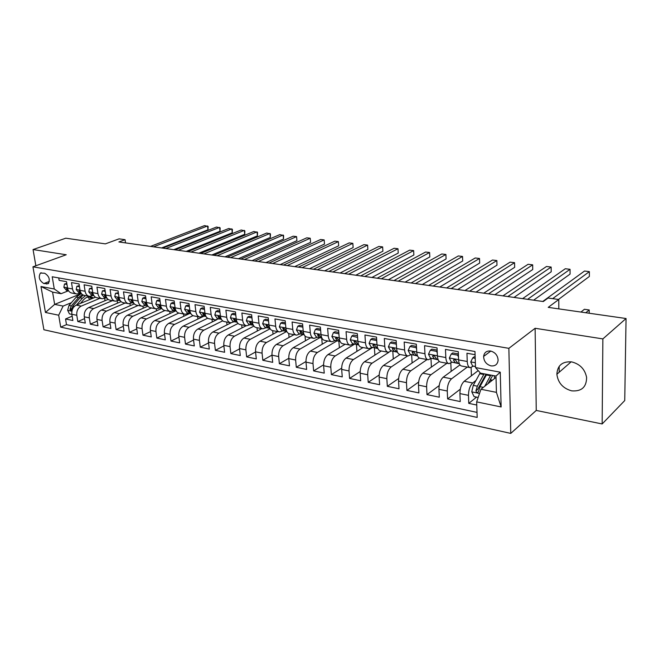 <?xml version="1.0" encoding="UTF-8"?>
<svg xmlns="http://www.w3.org/2000/svg" width="659" height="659" viewBox="0 0 659 659"><rect width="100%" height="100%" fill="white"/><g stroke="black" fill="none" stroke-linecap="round" stroke-linejoin="round"><path stroke-width="0.99" d="M571.633 361.89C562.341 361.264 557.423 365.391 556.871 374.263C558.025 382.879 562.959 388.406 571.683 390.853C581.535 391.611 586.51 387.154 586.609 377.467C584.961 369.197 579.961 364.007 571.633 361.89M490.617 351.025C486.564 350.679 484.233 352.474 483.624 356.428C483.83 361.305 486.301 364.452 491.037 365.885C495.23 366.272 497.586 364.378 498.113 360.209C497.751 355.415 495.247 352.359 490.617 351.025M602.153 423.959L624.74 400.557L626.05 318.519L602.87 338.907L535.124 328.281L508.863 348.339L510.766 433.4L536.245 410.442L602.153 423.959L602.87 338.907M508.863 348.339L32.95 266.821L43.898 329.755L510.766 433.4M32.95 266.821L66.238 254.753L33.057 249.555L35.858 265.766M33.057 249.555L65.785 238.196L105.374 243.871L119.09 238.855L125.062 239.678L118.884 241.96L543.288 301.534L548.099 298.025L558.766 299.499L548.214 307.366L626.05 318.519M475.081 354.699L466.951 353.24L467.247 361.486L458.606 359.905C458.853 363.644 459.9 365.696 461.737 366.042L469.958 367.582M458.606 359.905L458.285 351.7L445.468 349.402L445.822 357.549L437.411 356.008C437.675 359.707 438.754 361.733 440.64 362.088L448.622 363.587M437.411 356.008L437.032 347.894L424.553 345.67L424.956 353.718L416.76 352.211C417.048 355.868 418.16 357.878 420.088 358.241L427.848 359.699M416.76 352.211L416.331 344.196L404.173 342.021L404.618 349.978L396.636 348.512C396.949 352.128 398.085 354.122 400.046 354.493L383.48 365.448C380.548 367.911 379.09 371.791 379.123 377.08L379.625 384.708L368.216 382.319L379.131 375.02M396.636 348.512L396.166 340.596L384.304 338.471L384.798 346.337L377.014 344.904C377.352 348.487 378.521 350.464 380.515 350.835L387.854 352.211M377.014 344.904L376.503 337.078L364.938 335.011L365.481 342.787L357.886 341.395C358.249 344.929 359.435 346.889 361.462 347.268L368.612 348.611M357.886 341.395L357.326 333.652L346.057 331.642L346.634 339.327L339.228 337.96C339.607 341.461 340.827 343.405 342.878 343.792L349.83 345.094M339.228 337.96L338.627 330.307L327.63 328.347L328.248 335.95L321.015 334.615C321.419 338.075 322.655 340.003 324.739 340.398L331.51 341.667M321.015 334.615L320.381 327.053L309.648 325.134L310.307 332.647L303.247 331.353C303.667 334.78 304.928 336.683 307.036 337.087L313.635 338.314M303.247 331.353L302.58 323.866L292.102 321.996L292.785 329.434L285.899 328.166C286.336 331.551 287.612 333.446 289.746 333.849L296.171 335.052M285.899 328.166L285.199 320.76L274.96 318.931L275.684 326.287L268.954 325.052C269.407 328.404 270.709 330.283 272.867 330.686L279.119 331.856M268.954 325.052L268.221 317.729L258.229 315.941L258.979 323.223L252.405 322.012C252.867 325.324 254.193 327.185 256.367 327.597L262.471 328.742M252.405 322.012L251.639 314.763L241.878 313.017L242.66 320.216L236.235 319.038C236.713 322.317 238.047 324.17 240.247 324.582L246.194 325.694M236.235 319.038L235.444 311.872L225.897 310.167L226.704 317.292L220.427 316.139C220.922 319.384 222.272 321.213 224.488 321.633L230.288 322.721M220.427 316.139L219.604 309.038L210.279 307.374L211.119 314.425L204.974 313.297C205.484 316.509 206.844 318.33 209.076 318.75L214.735 319.804M204.974 313.297L204.125 306.27L195.006 304.639L195.871 311.625L189.866 310.521C190.385 313.7 191.761 315.504 194.01 315.925L199.529 316.963M189.866 310.521L188.993 303.568L180.072 301.97L180.961 308.882L175.088 307.802C175.615 310.957 177.007 312.745 179.264 313.165L184.652 314.178M175.088 307.802L174.19 300.924L165.467 299.359L166.373 306.204L160.631 305.15C161.167 308.264 162.567 310.043 164.841 310.471L170.104 311.452M160.631 305.15L159.709 298.338L151.175 296.805L152.097 303.577L146.479 302.547C147.023 305.636 148.44 307.399 150.73 307.827L155.862 308.783M146.479 302.547L145.54 295.8L137.179 294.309L138.135 301.015L132.624 300.002C133.184 303.058 134.609 304.804 136.907 305.241L141.924 306.18M132.624 300.002L131.668 293.321L123.488 291.863L124.46 298.502L119.065 297.514C119.633 300.537 121.067 302.275 123.373 302.703L128.274 303.626M119.065 297.514L118.093 290.899L110.078 289.466L111.066 296.039L105.786 295.067C106.363 298.074 107.812 299.787 110.127 300.224L114.913 301.122M105.786 295.067L104.797 288.518L96.947 287.118L97.952 293.634L92.787 292.678C93.364 295.652 94.822 297.357 97.145 297.794L101.824 298.667M92.787 292.678L91.774 286.195L84.088 284.82L85.11 291.27L80.044 290.339C80.637 293.288 82.095 294.977 84.426 295.413L88.998 296.27M80.044 290.339L79.014 283.914L71.485 282.563L72.523 288.955C73.116 291.888 74.582 293.568 76.914 294.013L80.62 293.123M95.464 297.201L76.246 305.142C72.976 306.937 71.518 309.985 71.856 314.277L72.877 320.513L65.554 318.981L72.169 316.188M99.929 298.313L81.189 306.114C77.927 307.918 76.46 310.974 76.798 315.29L77.811 321.551L84.574 318.643M77.811 321.551L85.291 323.108L84.278 316.822C83.948 312.481 85.415 309.401 88.677 307.58L108.125 299.408M121.083 301.633L101.354 310.068C98.1 311.913 96.634 315.027 96.955 319.409L97.944 325.76L90.324 324.162L97.227 321.147M134.337 303.881L114.295 312.613C111.05 314.483 109.575 317.63 109.888 322.053L110.869 328.462L103.084 326.839L110.144 323.693M147.913 306.147L127.508 315.2C124.263 317.103 122.796 320.282 123.093 324.755L124.049 331.222L116.108 329.558L123.324 326.296M161.793 308.437L140.993 317.852C137.764 319.78 136.289 323.001 136.578 327.507L137.517 334.039L129.403 332.342L136.784 328.94M175.788 310.85L154.766 320.554C151.537 322.515 150.071 325.768 150.343 330.324L151.265 336.922L142.978 335.184L150.524 331.634M189.71 313.478L168.836 323.314C165.615 325.299 164.14 328.594 164.404 333.199L165.302 339.855L156.842 338.083L164.569 334.377M203.895 316.18L183.202 326.131C179.998 328.149 178.523 331.485 178.778 336.131L179.652 342.861L171.002 341.049L178.91 337.169M216.778 319.73L197.889 329.014C194.693 331.065 193.219 334.442 193.458 339.138L194.306 345.926L185.476 344.08L193.573 340.019M231.07 322.828L212.898 331.963C209.719 334.047 208.244 337.457 208.466 342.202L209.29 349.064L200.262 347.169L208.557 342.927M246.244 325.711L228.236 334.978C225.081 337.087 223.607 340.546 223.813 345.341L224.612 352.268L215.378 350.333L223.871 345.884M261.829 328.619L243.929 338.051C240.79 340.201 239.308 343.701 239.505 348.545L240.28 355.547L230.839 353.57L239.538 348.899M277.752 331.601L259.976 341.205C256.853 343.388 255.379 346.931 255.552 351.824L256.302 358.9L246.647 356.881L255.568 351.972M294.038 334.648L276.393 344.426C273.296 346.65 271.821 350.234 271.978 355.185L272.694 362.335L262.817 360.267L271.969 355.102M310.702 337.77L293.197 347.721C290.125 349.987 288.65 353.619 288.79 358.62L289.474 365.844L279.358 363.727L288.766 358.29M327.745 340.958L310.397 351.099C307.349 353.397 305.883 357.079 305.998 362.137L306.649 369.435L296.295 367.269L305.957 361.527M345.192 344.22L328.017 354.558C324.986 356.898 323.52 360.621 323.618 365.737L324.236 373.118L313.635 370.902L323.577 364.822M363.043 347.565L346.057 358.101C343.059 360.481 341.593 364.254 341.675 369.427L342.252 376.89L331.395 374.617L341.634 368.175M381.33 350.992L364.534 361.725C361.569 364.147 360.111 367.977 360.168 373.208L360.712 380.754L349.583 378.423L360.143 371.577M419.33 358.035L402.896 369.254C399.997 371.767 398.555 375.704 398.555 381.059L399.016 388.769L387.319 386.322L398.613 378.513M439.314 361.494L422.806 373.167C419.948 375.721 418.514 379.716 418.49 385.128L418.902 392.929L406.908 390.416L418.613 382.047M459.966 364.905L443.235 377.17C440.418 379.782 438.985 383.826 438.935 389.312L439.298 397.196L426.999 394.626L439.166 385.606M478.203 370.605L464.191 381.289C461.424 383.95 459.998 388.052 459.924 393.596L460.237 401.578L447.609 398.934L460.279 389.189M467.247 361.486C467.478 365.251 468.508 367.302 470.337 367.648L473.376 366.116M445.822 357.549C446.077 361.272 447.148 363.307 449.01 363.661L452.115 362.162M424.956 353.718C425.236 357.392 426.332 359.41 428.243 359.773L431.398 358.315M404.618 349.978C404.931 353.611 406.059 355.613 408.003 355.984L411.208 354.567M384.798 346.337C385.136 349.929 386.289 351.914 388.266 352.285L391.528 350.909M365.481 342.787C365.827 346.337 367.014 348.306 369.032 348.685L372.327 347.334M346.634 339.327C347.005 342.837 348.216 344.789 350.258 345.176L353.595 343.858M328.248 335.95C328.635 339.426 329.871 341.354 331.947 341.749L335.324 340.464M310.307 332.647C310.71 336.09 311.971 338.001 314.071 338.397L317.481 337.144M292.785 329.434C293.214 332.836 294.491 334.731 296.616 335.134L300.059 333.907M275.684 326.287C276.129 329.657 277.423 331.535 279.573 331.938L283.041 330.744M258.979 323.223C259.44 326.551 260.75 328.421 262.916 328.825L266.425 327.655M242.66 320.216C243.13 323.511 244.464 325.365 246.647 325.777L250.173 324.64M226.704 317.292C227.19 320.554 228.541 322.391 230.749 322.803L234.299 321.683M211.119 314.425C211.613 317.654 212.972 319.475 215.196 319.895L218.772 318.799M195.871 311.625C196.382 314.821 197.758 316.625 199.998 317.045L203.59 315.974M180.961 308.882C181.48 312.045 182.873 313.841 185.121 314.261L188.738 313.214M166.373 306.204C166.908 309.335 168.309 311.114 170.574 311.542L174.198 310.513M152.097 303.577C152.649 306.682 154.058 308.445 156.34 308.873L159.98 307.868M138.135 301.015C138.687 304.087 140.112 305.834 142.402 306.27L146.051 305.282M124.46 298.502C125.021 301.542 126.454 303.28 128.752 303.708L132.418 302.753M111.066 296.039C111.643 299.054 113.084 300.776 115.391 301.212L119.065 300.265M97.952 293.634C98.537 296.616 99.987 298.321 102.302 298.758L105.992 297.835M85.11 291.27C85.695 294.227 87.153 295.924 89.476 296.361L93.174 295.454M43.84 283.535L48.148 283.716C50.356 279.581 49.186 276.088 44.647 273.238L40.413 273.057C38.164 277.142 39.301 280.635 43.84 283.535L49.384 281.418M496.021 377.327L480.955 389.28L496.425 392.36L495.988 376.067L480.436 373.126L475.51 367.574L474.974 351.511L52.218 276.772L54.277 288.996L61.056 293.708L68.305 290.833M475.51 367.574L500.255 372.187L501.137 406.957L476.663 401.883L477.182 417.419L60.694 327.128L58.684 315.208L45.455 312.465L40.982 286.517L54.277 288.996M475.955 380.465L472.734 382.961L464.191 381.289M467.297 367.079L451.555 378.81L443.235 377.17M446.934 363.266L430.912 374.757L422.806 373.167M427.065 359.55L410.796 370.811L402.896 369.254M407.674 355.926L391.191 366.956L383.48 365.448M388.958 352.26L372.055 363.2L364.534 361.725M372.706 347.425L353.397 359.542L346.057 358.101M354.682 344.089L335.176 355.967L328.017 354.558M337.07 340.835L317.399 352.474L310.397 351.099M319.862 337.655L300.034 349.064L293.197 347.721M303.049 334.55L283.073 345.736L276.393 344.426M286.616 331.51L266.5 342.482L259.976 341.205M270.116 328.759L250.305 339.303L243.929 338.051M253.896 326.106L234.472 336.197L228.236 334.978M238.08 323.47L218.994 333.157L212.898 331.963M222.668 320.851L203.853 330.184L197.889 329.014M207.643 318.248L189.034 327.284L183.202 326.131M193.013 315.661L174.544 324.434L168.836 323.314M178.778 313.074L160.359 321.65L154.766 320.554M164.964 310.488L146.471 318.923L140.993 317.852M151.422 307.959L132.871 316.254L127.508 315.2M138.159 305.471L119.551 313.643L114.295 312.613M125.161 303.041L106.503 311.081L101.354 310.068M112.417 300.652L93.718 308.569L88.677 307.58M65.554 318.981L66.493 324.648L477.017 412.394M472.734 382.961C469.982 385.639 468.565 389.766 468.475 395.342L468.763 403.366L476.77 405.038M447.609 398.934L447.263 391.009C447.329 385.499 448.754 381.437 451.555 378.81M426.999 394.626L426.604 386.792C426.637 381.347 428.078 377.335 430.912 374.757M406.908 390.416L406.471 382.673C406.479 377.294 407.921 373.34 410.796 370.811M387.319 386.322L386.841 378.661C386.817 373.34 388.266 369.444 391.191 366.956M368.216 382.319L367.697 374.749C367.648 369.493 369.106 365.646 372.055 363.2M349.583 378.423L349.015 370.926C348.949 365.737 350.407 361.939 353.397 359.542M331.395 374.617L330.785 367.203C330.703 362.063 332.161 358.323 335.176 355.967M313.635 370.902L313 363.57C312.885 358.488 314.351 354.789 317.399 352.474M296.295 367.269L295.627 360.02C295.496 354.995 296.962 351.338 300.034 349.064M279.358 363.727L278.658 356.552C278.51 351.577 279.976 347.977 283.073 345.736M262.817 360.267L262.076 353.158C261.911 348.24 263.386 344.682 266.5 342.482M246.647 356.881L245.881 349.847C245.692 344.986 247.166 341.469 250.305 339.303M230.839 353.57L230.049 346.609C229.843 341.799 231.317 338.331 234.472 336.197M215.378 350.333L214.562 343.446C214.348 338.685 215.822 335.258 218.994 333.157M200.262 347.169L199.422 340.357C199.191 335.637 200.665 332.251 203.853 330.184M185.476 344.08L184.611 337.326C184.363 332.655 185.838 329.311 189.034 327.284M171.002 341.049L170.121 334.36C169.857 329.747 171.332 326.436 174.544 324.434M156.842 338.083L155.936 331.469C155.664 326.889 157.139 323.618 160.359 321.65M142.978 335.184L142.047 328.627C141.767 324.096 143.234 320.867 146.471 318.923M129.403 332.342L128.456 325.851C128.159 321.361 129.634 318.165 132.871 316.254M116.108 329.558L115.136 323.124C114.831 318.684 116.305 315.521 119.551 313.643M103.084 326.839L102.096 320.463C101.783 316.065 103.249 312.934 106.503 311.081M90.324 324.162L89.319 317.852C88.99 313.495 90.456 310.397 93.718 308.569M58.725 277.925L59.137 280.363L66.518 281.681L67.556 288.049C68.157 290.965 69.623 292.645 71.963 293.082L76.428 293.922M61.056 293.708L52.58 292.102L54.656 304.384L63.116 306.073L58.684 315.208M71.872 314.376L69.417 313.873L67.638 310.224L68.997 305.455L76.23 297.127L81.123 293.683M80.176 294.071L54.656 304.384L45.455 312.465M71.403 302.679L63.116 306.073M559.194 372.244L559.161 366.363M558.824 308.882L558.766 299.499M125.523 242.891L125.062 239.678M66.493 324.648L60.694 327.128M468.763 403.366L476.564 397.122M105.028 300.71L104.674 298.387M117.508 303.156L117.195 301.039M130.243 305.661L129.955 303.684M143.234 308.223L142.962 306.295M156.488 310.842L156.216 308.857M170.014 313.519L169.734 311.386M183.82 316.254L183.523 313.964M197.914 319.055L197.609 316.6M212.305 321.93L211.992 319.294M227.001 324.871L226.68 322.045M242.018 327.885L241.68 324.854M257.356 330.975L257.018 327.721M273.04 334.146L272.694 330.661M289.07 337.408L288.708 333.536M305.463 340.752L305.043 336.041M322.226 344.187L321.716 338.059M339.377 347.721L338.866 341.23M356.923 351.362L356.428 344.468M374.889 355.11L374.403 347.787M393.275 358.974L392.805 351.181M412.106 362.969L411.653 354.666M431.398 367.088L430.986 358.603M451.16 371.346L450.822 363.101M472.001 375.342L471.399 375.226L471.127 367.565M476.663 401.883L480.955 389.28M52.58 292.102L40.982 286.517M500.255 372.187L495.988 376.067M501.137 406.957L496.425 392.36M535.124 328.281L536.245 410.442M66.971 284.482L64.5 284.029L63.849 287.266L66.526 290.462L68.643 290.899M80.398 293.206L81.23 293.379L80.357 293.23M66.798 283.419L64.5 284.029M161.554 247.949L207.98 229.802L207.536 225.963L153.547 246.82M207.98 229.802L208.145 226.474L204.554 225.6L150.516 246.4M67.671 288.609L66.633 288.148L66.559 288.922L68.594 290.825M80.472 303.395L83.446 299.936C85.612 297.522 88.009 296.451 90.629 296.715L93.669 297.942M76.518 305.026L82.342 298.288L85.513 295.619M87.787 296.97L89.888 299.507M82.359 294.565L78.545 297.563L71.312 305.916L69.912 309.343L71.024 310.504L72.778 306.204L80.011 297.843L83.306 295.108M92.408 298.469L89.805 296.665M89.039 296.707L91.486 298.848M79.467 286.739L76.872 286.27L76.189 289.532L78.858 292.753L81.123 293.222M92.952 295.545L93.965 295.759L92.911 295.562M79.294 285.668L76.872 286.27M173.762 249.662L220.015 231.276L219.579 227.396L165.788 248.542M220.015 231.276L220.164 227.915L216.547 227.034L162.707 248.113M80.184 291.031L79.014 290.438L78.94 291.212L81.082 293.164L78.858 292.753M92.219 289.046L89.492 288.56L88.776 291.846L91.436 295.092L93.858 295.594M105.761 297.934L106.964 298.181M92.046 287.967L89.492 288.56M186.2 251.408L232.265 232.775L231.844 228.862L178.268 250.296M232.265 232.775L232.405 229.381L228.755 228.5L175.129 249.852M92.968 293.552L91.65 292.769L91.576 293.543L93.817 295.537L91.436 295.092M105.234 291.402L102.384 290.891L101.626 294.211L104.27 297.481L106.857 298.016M118.834 300.364L120.218 300.628M105.069 290.306L102.384 290.891M198.87 253.188L244.736 234.299L244.324 230.362L190.978 252.076M244.736 234.299L244.851 230.881L241.178 229.983L187.782 251.631M106.058 296.253L104.55 295.15L104.468 295.924L106.816 297.95M118.521 293.807L115.531 293.263L114.74 296.616L117.368 299.911L120.127 300.488M132.805 302.983L133.744 303.115M118.356 292.703L115.531 293.263M211.786 255L257.43 235.856L257.026 231.877L203.936 253.896M257.43 235.856L257.529 232.396L253.83 231.498L200.674 253.443M119.452 299.095L117.714 297.58L117.632 298.354L120.086 300.422M132.088 296.262L128.966 295.693L128.134 299.079L130.746 302.399L133.678 303.016M146.282 305.488L147.55 305.644M131.932 295.15L130.754 294.935L128.966 295.693M224.95 256.845L270.355 237.438L269.968 233.426L217.149 255.75M270.355 237.438L270.437 233.945L266.714 233.039L213.821 255.288M133.118 301.88L131.157 300.067L131.075 300.833L133.637 302.942M145.952 298.774L142.682 298.181L141.809 301.591L144.403 304.936L147.525 305.595M160.038 308.05L161.554 308.198M145.796 297.646L144.461 297.407L142.682 298.181M238.36 258.732L283.518 239.044L283.139 234.999L230.609 257.644M283.518 239.044L283.584 235.518L279.828 234.604L227.223 257.167M147.048 304.672L144.881 302.605L144.807 303.371L147.476 305.521M160.112 301.336L156.694 300.71L155.779 304.153L158.349 307.531L161.661 308.223M174.091 310.669L175.615 310.809M159.964 300.199L158.465 299.927L156.694 300.71M252.043 260.651L296.929 240.683L296.566 236.606L244.341 259.572M296.929 240.683L296.566 236.606L293.181 236.202L240.881 259.086M161.274 307.473L158.901 305.199L158.827 305.957L161.62 308.148M174.586 303.956L171.002 303.305L170.055 306.773L172.6 310.183L176.11 310.916M188.474 313.338L189.981 313.478M174.437 302.802L172.773 302.506L171.002 303.305M265.989 262.611L310.587 242.355L310.232 238.237L258.344 261.532M310.587 242.355L310.232 238.237L306.797 237.825L254.819 261.038M175.788 310.307L174.89 308.923L173.226 307.852L173.152 308.601L176.068 310.842M189.38 306.624L185.632 305.949L184.635 309.45L187.164 312.885L190.879 313.668M203.326 316.106L204.661 316.205M189.232 305.471L187.395 305.133L185.632 305.949M280.215 264.605L324.5 244.061L324.17 239.909L272.637 263.542M324.5 244.061L324.17 239.909L320.661 239.489L269.037 263.032M190.616 313.173L189.57 311.633L187.864 310.562L187.79 311.303L190.838 313.593M204.504 309.368L200.591 308.659L199.545 312.193L202.049 315.653L205.979 316.485M218.516 318.923L219.661 318.989M204.364 308.19L202.346 307.827L200.591 308.659M294.73 266.64L338.685 245.799L338.364 241.606L287.217 265.585M338.685 245.799L338.364 241.606L334.788 241.178L283.543 265.075M205.765 316.081L204.578 314.401L202.824 313.33L202.758 314.071L204.916 316.188L205.938 316.402M219.966 312.16L215.88 311.427L214.793 314.994L217.264 318.478L221.424 319.36M234.06 321.806L234.999 321.831M219.834 310.982L217.627 310.578L215.88 311.427M309.541 268.724L353.142 247.562L352.837 243.336L302.094 267.678M353.142 247.562L352.837 243.336L349.196 242.899L298.346 267.15M221.243 319.03L219.917 317.234L218.121 316.172L218.055 316.897L220.197 319.022L221.375 319.277M235.79 315.027L231.515 314.252L230.378 317.852L232.825 321.37L237.215 322.3M249.975 324.739L250.675 324.747M235.658 313.832L233.253 313.396L231.515 314.252M324.648 270.841L367.879 249.366L367.59 245.099L317.276 269.811M367.879 249.366L367.59 245.099L363.875 244.654L313.453 269.267M237.075 322.037L235.609 320.134L233.764 319.071L233.706 319.78L235.823 321.93L237.166 322.218M251.977 317.951L247.512 317.144L246.326 320.785L248.74 324.335L253.369 325.315M266.285 327.729L266.714 327.721M251.853 316.748L249.242 316.279L247.512 317.144M340.077 273.007L382.904 251.203L382.64 246.894L332.787 271.986M382.904 251.203L382.64 246.894L378.851 246.441L328.874 271.434M253.254 325.093L251.656 323.099L249.761 322.045L249.712 322.737L251.804 324.903L253.32 325.225M268.543 320.949L263.88 320.109L262.636 323.783L265.025 327.358L269.91 328.396M268.419 319.73L265.593 319.22L263.88 320.109M355.827 275.215L398.234 253.081L397.978 248.731L348.619 274.21M398.234 253.081L397.978 248.731L394.115 248.27L344.624 273.65M269.811 328.207L268.081 326.131L266.137 325.093L266.096 325.76L268.164 327.943L269.861 328.306M285.504 324.022L280.635 323.141L279.334 326.848L281.69 330.456L286.838 331.559M285.388 322.786L282.34 322.235L280.635 323.141M371.907 277.472L413.86 254.992L413.638 250.601L364.789 276.475M413.86 254.992L413.638 250.601L409.692 250.132L360.712 275.907M286.747 331.378L284.894 329.236L282.892 328.207L282.859 328.857L284.894 331.049L286.78 331.452M302.876 327.161L297.794 326.246L296.426 329.986L298.741 333.627L304.17 334.788M302.761 325.917L299.474 325.324L297.794 326.246M388.34 279.778L429.816 256.944L429.602 252.512L381.314 278.798M429.816 256.944L429.602 252.512L425.582 252.035L377.154 278.213M304.079 334.615L302.11 332.408L300.043 331.403L300.018 332.021L302.028 334.237L304.112 334.681M320.661 330.381L315.356 329.418L313.931 333.199L316.213 336.873L321.921 338.1M320.554 329.121L317.028 328.487L315.356 329.418M405.12 282.134L446.085 258.938L445.904 254.465L398.201 281.162M445.904 254.465L441.794 253.97L393.942 280.569M321.707 337.894L319.73 335.662L317.613 334.681L319.574 337.499L321.864 337.993M338.899 333.808L333.347 332.68L331.864 336.494L334.097 340.201L340.11 341.494M338.792 332.4L335.003 331.724L333.347 332.68M422.279 284.548L462.7 260.972L462.536 256.45L415.458 283.592M462.536 256.45L458.343 255.947L411.109 282.975M340.019 341.304L337.787 338.998C337.128 337.672 336.403 337.359 335.604 338.034L337.548 340.835L340.052 341.378M357.598 337.433L351.791 336.016L350.234 339.871L352.425 343.603L358.743 344.97M357.483 335.769L353.422 335.036L351.791 336.016M439.808 287.003L479.661 263.048L479.521 258.485L433.103 286.064M479.521 258.485L475.238 257.974L428.655 285.438M358.199 344.673L356.288 342.416C355.596 341.049 354.855 340.736 354.048 341.486L355.959 344.262L358.694 344.855M376.767 341.14L376.446 340.472L370.688 339.434L369.065 343.331L371.206 347.095L377.854 348.537M376.643 339.22L372.302 338.438L370.688 339.434M457.733 289.523L496.977 265.165L496.861 260.56L451.151 288.601M496.861 260.56L492.487 260.033L446.604 287.958M377.129 348.199L375.259 345.917C374.526 344.5 373.76 344.204 372.945 345.019L374.831 347.771L377.796 348.413M396.421 344.945L395.977 344.006L390.062 342.935L388.373 346.873L390.466 350.67L397.451 352.203M396.29 342.754L391.66 341.922L390.062 342.935M476.07 292.094L514.663 267.323L514.572 262.677L469.612 291.187M514.572 262.677L510.107 262.142L464.957 290.537M397.352 351.98L396.529 351.799L394.7 349.501C393.934 348.043 393.143 347.754 392.327 348.644L394.181 351.362L397.393 352.063M416.579 348.85L416.002 347.631L409.939 346.535L408.168 350.514L410.211 354.344L417.551 355.951M416.447 346.387L411.513 345.497L409.939 346.535M494.818 294.73L532.736 269.539L532.67 264.836L488.492 293.84M532.67 264.836L528.106 264.292L483.731 293.173M417.452 355.728L416.43 355.498L414.643 353.183C413.827 351.675 413.012 351.404 412.204 352.376L414.017 355.053L417.493 355.811M416.002 347.631L416.496 347.301M437.263 352.853L436.546 351.346L430.327 350.226L428.482 354.237L430.467 358.109L437.955 359.748M437.139 350.11L431.876 349.163L430.327 350.226M514.004 297.423L551.196 271.796L551.155 267.052L507.825 296.55M551.155 267.052L546.5 266.491L502.949 295.866M438.078 359.567L436.851 359.295L435.105 356.964C434.24 355.399 433.408 355.143 432.601 356.198L434.372 358.834L438.111 359.657M436.546 351.346L437.172 350.918M458.491 356.956L457.643 355.168L451.25 354.007L449.323 358.068L451.25 361.972L458.573 363.587M458.376 353.941L452.774 352.927L451.25 354.007M533.642 300.174L570.068 274.103L570.051 269.309L527.612 299.334M570.051 269.309L565.29 268.74L522.62 298.634M459.249 363.513L457.799 363.191L456.11 360.844C455.188 359.221 454.331 358.982 453.532 360.127L455.254 362.714L459.282 363.611M457.643 355.168L458.4 354.616M475.205 358.339L472.734 357.895L470.724 361.997L472.577 365.934L475.477 366.585M475.155 356.964L474.233 356.791L472.734 357.895M558.494 299.458L589.352 276.467L589.377 271.623L552.654 298.651M589.377 271.623L584.508 271.038L542.761 301.46M475.37 363.471L475.444 365.506M487.965 383.719L492.701 375.449M484.727 386.281L490.823 375.095M478.17 397.451L474.068 396.611L471.762 391.776L473.253 385.375L480.189 372.846M490.766 378.554L490.988 381.314M484.134 373.826L477.338 386.182L475.938 390.836C476.581 392.772 477.429 393.011 478.508 391.545L479.941 386.701L486.721 374.312M495.996 376.511L495.93 376.058M475.938 390.836L477.569 389.551L486.021 374.18M494.102 375.712L494.678 378.39M585.777 312.745L589.22 309.969L584.409 309.285L580.941 312.053M589.212 313.239L589.22 309.969M81.189 306.114L76.246 305.142M76.798 315.29L71.856 314.277M468.475 395.342L459.924 393.596M447.263 391.009L438.935 389.312M426.604 386.792L418.49 385.128M406.471 382.673L398.555 381.059M386.841 378.661L379.123 377.08M367.697 374.749L360.168 373.208M349.015 370.926L341.675 369.427M330.785 367.203L323.618 365.737M313 363.57L305.998 362.137M295.627 360.02L288.79 358.62M278.658 356.552L271.978 355.185M262.076 353.158L255.552 351.824M245.881 349.847L239.505 348.545M230.049 346.609L223.813 345.341M214.562 343.446L208.466 342.202M199.422 340.357L193.458 339.138M184.611 337.326L178.778 336.131M170.121 334.36L164.404 333.199M155.936 331.469L150.343 330.324M142.047 328.627L136.578 327.507M128.456 325.851L123.093 324.755M115.136 323.124L109.888 322.053M102.096 320.463L96.955 319.409M89.319 317.852L84.278 316.822M72.523 288.955L67.556 288.049M48.717 283.172L46.492 284.021M67.531 287.859L63.865 287.184M68.61 290.85L66.526 290.462M67.597 288.518L66.559 288.922M67.679 310.323L71.905 311.172M80.011 297.843L82.342 298.288M76.23 297.127L78.545 297.563M72.778 306.204L74.261 306.501M68.997 305.455L71.312 305.916M71.534 308.676L69.912 309.343M80.011 290.149L76.205 289.449M79.994 290.784L78.94 291.212M92.754 292.489L88.792 291.764M106.667 298.123L105.728 297.95M92.647 293.107L91.576 293.543M105.761 294.878L101.643 294.128M119.608 300.529L118.801 300.38M106.733 297.934L104.27 297.481M105.555 295.471L104.468 295.924M119.04 297.316L114.765 296.534M119.889 300.38L117.368 299.911M118.744 297.884L117.632 298.354M132.599 299.804L128.151 298.988M133.316 302.876L130.746 302.399M132.195 300.347L131.075 300.833M146.446 302.349L141.833 301.501M147.031 305.422L144.403 304.936M145.944 302.868L144.807 303.371M160.598 304.952L155.804 304.071M161.035 308.033L158.349 307.531M159.98 305.438L158.827 305.957M175.063 307.605L170.08 306.69M175.343 310.686L172.6 310.183M174.322 308.066L173.152 308.601M189.841 310.315L184.66 309.368M189.965 313.404L187.164 312.885M188.976 310.751L187.79 311.303M204.949 313.091L199.57 312.102M204.916 316.188L202.049 315.653M203.96 313.495L202.758 314.071M220.403 315.933L214.818 314.903M220.197 319.022L217.264 318.478M219.282 316.295L218.055 316.897M236.21 318.832L230.403 317.762M235.823 321.93L232.825 321.37M234.942 319.162L233.706 319.78M252.381 321.798L246.351 320.694M251.804 324.903L248.74 324.335M250.964 322.094L249.712 322.737M268.938 324.838L262.669 323.693M268.164 327.943L265.025 327.358M267.356 325.093L266.096 325.76M285.882 327.951L279.367 326.757M284.894 331.049L281.69 330.456M284.136 328.166L282.859 328.857M303.231 331.139L296.459 329.895M302.028 334.237L298.741 333.627M301.311 331.312L300.018 332.021M320.999 334.401L313.972 333.108M319.574 337.499L316.213 336.873M318.898 334.525L317.597 335.266M339.204 337.746L331.897 336.403M337.548 340.835L334.097 340.201M336.906 337.82L335.604 338.594M357.87 341.164L350.275 339.772M355.959 344.262L352.425 343.603M355.366 341.205L354.048 341.996M376.997 344.682L369.106 343.232M374.831 347.771L371.206 347.095M374.279 344.665L372.953 345.489M396.619 348.281L388.415 346.774M394.181 351.362L390.466 350.67M397.344 351.955L396.529 351.799M393.662 348.216L392.344 349.072M416.743 351.98L408.209 350.415M414.017 355.053L410.211 354.344M417.435 355.687L416.43 355.498M413.547 351.857L412.229 352.738M437.395 355.769L428.523 354.138M438.169 359.789L437.691 359.707M434.372 358.834L430.467 358.109M438.062 359.517L436.851 359.295M433.935 355.596L432.625 356.503M458.598 359.666L449.372 357.969M459.331 363.727L458.318 363.537M455.254 362.714L451.25 361.972M459.224 363.455L457.799 363.191M454.867 359.427L453.557 360.374M475.345 362.738L470.773 361.898M475.477 366.478L472.577 365.934M471.819 391.899L479.53 393.456M492.355 380.235L490.856 379.946M486.35 374.963L490.461 375.745M479.686 373.702L483.764 374.477M479.941 386.701L483.36 387.377M473.253 385.375L477.338 386.182M571.164 361.824L556.871 374.263M490.807 351.066L483.624 356.428M407.6 355.909L400.046 354.493M41.22 272.752L40.413 273.057M234.2 318.857L233.764 319.071M250.239 321.806L249.761 322.045M266.648 324.821L266.137 325.093M283.452 327.91L282.892 328.207M300.652 331.065L300.043 331.403M318.264 334.302L317.613 334.681M336.312 337.622L335.604 338.034M354.814 341.024L354.048 341.486M373.768 344.5L372.945 345.019M393.209 348.076L392.327 348.644M413.144 351.741L412.204 352.376M433.606 355.506L432.601 356.198M454.595 359.361L453.532 360.127"/></g></svg>
